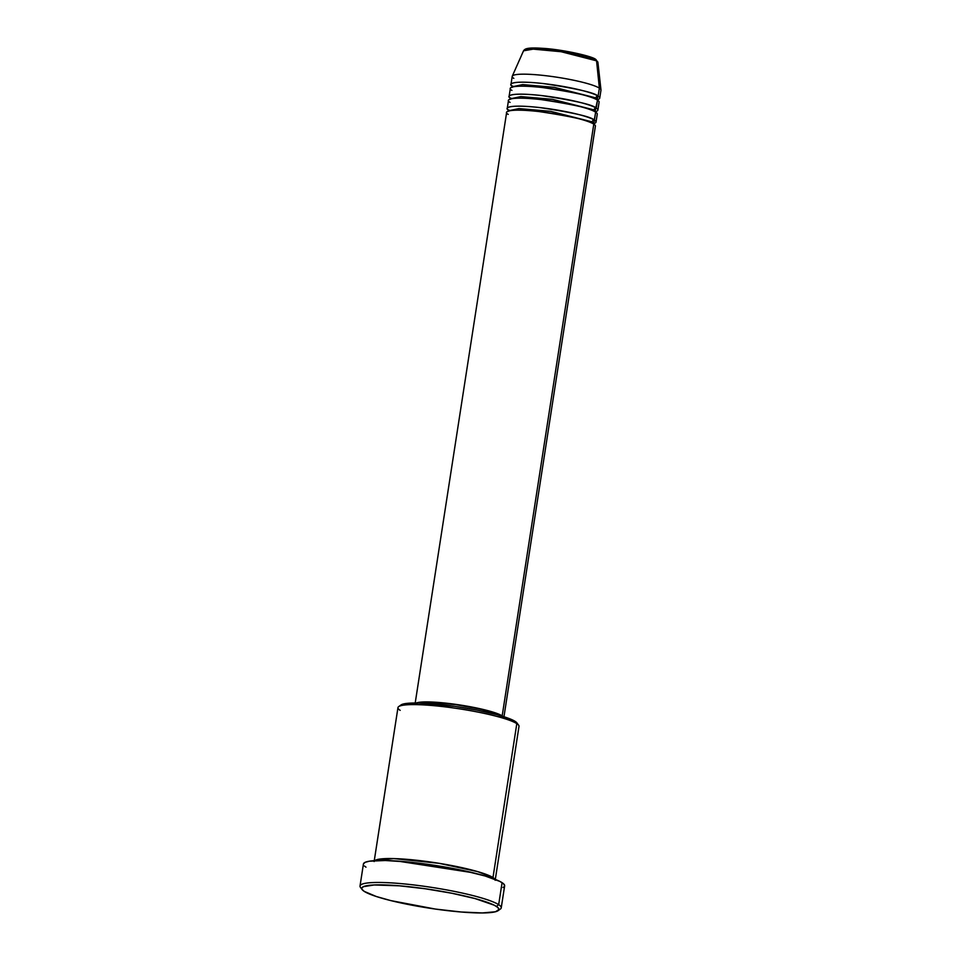 <?xml version="1.0" encoding="UTF-8"?>
<svg xmlns="http://www.w3.org/2000/svg" width="961" height="961" viewBox="0 0 961 961"><rect width="100%" height="100%" fill="white"/><g stroke="black" fill="none" stroke-linecap="round" stroke-linejoin="round"><path stroke-width="1.44" d="M595.712 59.426A2.042 1.934 122.9 0 1 596.565 60.831L597.91 62.333A37.659 5.045 -171.2 0 0 596.565 60.831L599.364 88.136A44.915 6.018 8.8 0 1 600.973 89.914L597.91 62.333L595.712 59.426C592.793 56.291 562.101 49.335 542.232 48.302C526.532 47.293 524.886 48.927 523.529 50.813L533.223 49.131L561.104 51.714L596.565 60.831A37.659 5.045 -171.2 0 0 556.719 51.077A37.659 5.045 -171.2 0 0 523.529 50.813L512.273 76.171A44.915 6.018 8.8 0 1 551.854 76.484A44.915 6.018 8.8 0 1 599.364 88.136L598.126 96.124A2.042 1.934 -57.1 0 0 596.24 99.403A2.042 1.934 122.9 0 1 595.868 97.902L554.365 87.343L522.7 84.58L512.681 86.694L522.7 84.58L554.365 87.343L595.868 97.902A2.042 1.934 122.9 0 1 598.126 96.124A44.915 6.018 8.8 0 1 599.736 98.13A44.915 6.018 8.8 0 1 597.466 99.584M592.156 121.891A2.042 1.934 -57.1 0 0 592.517 123.392A2.042 1.934 122.9 0 1 592.156 121.891L550.641 111.332L518.988 108.569L508.97 110.683L518.988 108.569L550.641 111.332L592.156 121.891A2.042 1.934 122.9 0 1 594.415 120.113A2.042 1.934 -57.1 0 0 592.156 121.891L593.694 123.801L592.156 121.891M503.792 717.867L595.4 126.119A44.915 6.018 -171.2 0 0 593.79 124.113C590.619 120.762 572.396 116.581 539.145 111.572C507.648 108.076 503.059 111.932 508.249 114.371M596.024 122.119L597.261 114.119A44.915 6.018 -171.2 0 0 595.652 112.125L594.415 120.113A44.915 6.018 8.8 0 0 546.1 108.365A44.915 6.018 8.8 0 0 507.252 108.377A44.915 6.018 8.8 0 0 508.862 110.371L508.982 110.443A44.915 6.018 8.8 0 1 508.862 110.371A2.042 1.934 122.9 0 1 508.97 110.383A2.042 1.934 -57.1 0 0 508.862 110.371C503.672 107.932 508.273 104.076 539.77 107.572C573.02 112.581 591.231 116.761 594.415 120.113A44.915 6.018 8.8 0 1 596.024 122.119A44.915 6.018 8.8 0 1 593.754 123.573M509.666 110.659L508.862 110.01L508.669 111.296M594.018 109.902A2.042 1.934 -57.1 0 0 594.379 111.392A2.042 1.934 122.9 0 1 594.018 109.902L552.503 99.331L520.85 96.581L510.82 98.695L520.85 96.581L552.503 99.331L594.018 109.902A2.042 1.934 122.9 0 1 596.264 108.125A2.042 1.934 -57.1 0 0 594.018 109.902L595.556 111.812L594.018 109.902M593.694 123.585L595.652 112.125C592.469 108.773 574.258 104.593 541.007 99.584C509.51 96.076 504.909 99.932 510.099 102.371M597.874 110.119L599.111 102.118A44.915 6.018 -171.2 0 0 597.514 100.124L596.264 108.125A44.915 6.018 8.8 0 0 547.962 96.364A44.915 6.018 8.8 0 0 509.114 96.376A44.915 6.018 8.8 0 0 510.723 98.382L510.832 98.454A44.915 6.018 8.8 0 1 510.723 98.382A2.042 1.934 122.9 0 1 510.832 98.394A2.042 1.934 -57.1 0 0 510.723 98.382C505.534 95.944 510.123 92.076 541.62 95.583C574.87 100.593 593.093 104.773 596.264 108.125A44.915 6.018 8.8 0 1 597.874 110.119A44.915 6.018 8.8 0 1 595.616 111.572M511.516 98.659L510.723 98.022L510.519 99.295M594.979 111.716L597.514 100.124C594.33 96.773 576.107 92.592 542.857 87.583C511.36 84.087 506.771 87.944 511.961 90.382M510.976 84.388A44.915 6.018 8.8 0 0 512.573 86.382L512.693 86.454A44.915 6.018 8.8 0 1 512.573 86.382A2.042 1.934 122.9 0 1 512.693 86.394A2.042 1.934 -57.1 0 0 512.573 86.382C507.384 83.943 511.985 80.087 543.482 83.583C576.732 88.592 594.943 92.773 598.126 96.124L599.364 88.136A44.915 6.018 -171.2 0 0 551.061 76.375A44.915 6.018 -171.2 0 0 512.213 76.387L510.976 84.388A44.915 6.018 8.8 0 1 549.824 84.376A44.915 6.018 8.8 0 1 598.126 96.124L596.841 99.728M513.378 86.67L512.573 86.022L512.381 87.307M495.179 880.288L519 726.36A61.24 8.205 -171.2 0 0 516.814 723.633A61.24 8.205 8.8 0 1 518.616 725.171L516.922 722.9A59.198 7.928 -171.2 0 0 515.18 721.411L516.814 723.633L492.981 877.561A2.042 1.934 -57.1 0 0 491.491 878.018A2.042 1.934 122.9 0 1 492.981 877.561A61.24 8.205 8.8 0 1 494.891 879.255L492.981 877.561L516.814 723.633A61.24 8.205 -171.2 0 0 450.937 707.608A61.24 8.205 -171.2 0 0 397.962 707.62L374.129 861.549M498.086 910.68L500.393 909.022A71.45 9.574 -171.2 0 0 498.675 904.661L496.429 906.439A69.408 9.298 8.8 0 1 498.086 910.68A69.408 9.298 8.8 0 1 434.24 908.902A69.408 9.298 8.8 0 1 364.219 891.376L376.268 896.493L390.863 900.613L435.417 909.07L461.208 912.001L482.302 912.95L495.48 911.761L498.903 909.562L497.906 907.568L494.314 905.238L475.094 898.583L451.79 893.237L425.218 888.757L399.428 885.814L374.201 884.973L363.378 886.679L361.732 888.264L361.901 889.213L364.219 891.376A69.408 9.298 8.8 0 1 362.165 889.634A69.408 9.298 8.8 0 1 417.17 887.676A69.408 9.298 8.8 0 1 496.429 906.439L498.675 904.661A71.45 9.574 8.8 0 1 501.234 907.845A71.45 9.574 8.8 0 1 498.843 909.791M397.782 861.104L472.764 872.708L397.782 861.104M374.718 860.648L393.662 858.581L438.961 863.302L477.653 871.615L492.981 877.561A61.24 8.205 8.8 0 0 430.72 862.041A61.24 8.205 8.8 0 0 374.718 860.648M503.684 717.266L502.183 715.861L593.79 124.113L502.183 715.861A44.915 6.018 8.8 0 1 502.975 716.438M363.438 863.963L365.12 862.329L369.444 861.188L385.301 860.503L408.569 862.017L435.717 865.489L462.601 870.402L485.149 876L499.9 881.441L503.612 883.832L504.633 885.886A71.45 9.574 -171.2 0 0 502.086 882.666L498.675 904.661L502.086 882.666A71.45 9.574 -171.2 0 0 425.23 863.975A71.45 9.574 -171.2 0 0 363.426 863.987L360.027 885.982A71.45 9.574 8.8 0 1 421.831 885.97A71.45 9.574 8.8 0 1 498.675 904.661A71.45 9.574 -171.2 0 0 417.098 885.345A71.45 9.574 -171.2 0 0 360.471 887.363L362.165 889.634M599.736 98.13L600.973 90.13A44.915 6.018 -171.2 0 0 599.364 88.136L596.565 60.831A2.042 1.934 -57.1 0 0 595.724 59.438M596.973 103.548L597.514 100.124A44.915 6.018 -171.2 0 0 549.199 88.376A44.915 6.018 -171.2 0 0 510.351 88.388L509.114 96.376M513.811 78.382A44.915 6.018 8.8 0 1 512.273 76.171M525.691 49.696L534.592 48.05L561.008 50.44L594.907 59.138L583.94 55.101L571.963 52.35L545.043 48.543M539.205 48.158L534.196 48.05M530.22 48.218L525.907 49.359M361.72 888.553A71.45 9.574 8.8 0 1 360.027 885.982M504.129 886.751L502.951 887.508M365.985 867.17L364.459 866.017M400.293 705.915L401.686 704.557L405.278 703.608L418.407 703.044L454.445 706.323L477.112 710.155L496.981 714.708L511.036 719.321L517.15 723.261M500.188 715.609A42.873 5.742 -171.2 0 0 460.295 705.314A42.873 5.742 -171.2 0 0 419.152 703.068L433.315 702.443L456.259 704.713L480.272 709.098L492.801 712.485L500.237 715.645M416.233 703.02A44.915 6.018 8.8 0 1 458.613 704.785A44.915 6.018 8.8 0 1 502.183 715.861L488.38 710.78L456.115 704.413L425.783 701.902L415.356 703.56M593.261 127.537L593.79 124.113A44.915 6.018 -171.2 0 0 545.488 112.365A44.915 6.018 -171.2 0 0 506.639 112.377L415.032 704.125M595.123 115.536L595.652 112.125A44.915 6.018 -171.2 0 0 547.338 100.364A44.915 6.018 -171.2 0 0 508.501 100.376L507.252 108.377M400.16 710.347A61.24 8.205 8.8 0 1 398.695 706.611A61.24 8.205 8.8 0 1 455.021 708.173A61.24 8.205 8.8 0 1 516.814 723.633L515.18 721.411A59.198 7.928 -171.2 0 0 455.454 706.467A59.198 7.928 -171.2 0 0 400.989 704.954A59.198 7.928 -171.2 0 0 400.305 705.855M597.514 100.485L595.868 97.902L597.358 99.379M501.234 907.845L504.645 885.85M398.695 706.611L400.989 704.954M595.496 111.368L595.652 112.473M593.646 123.368L593.79 124.474"/></g></svg>

